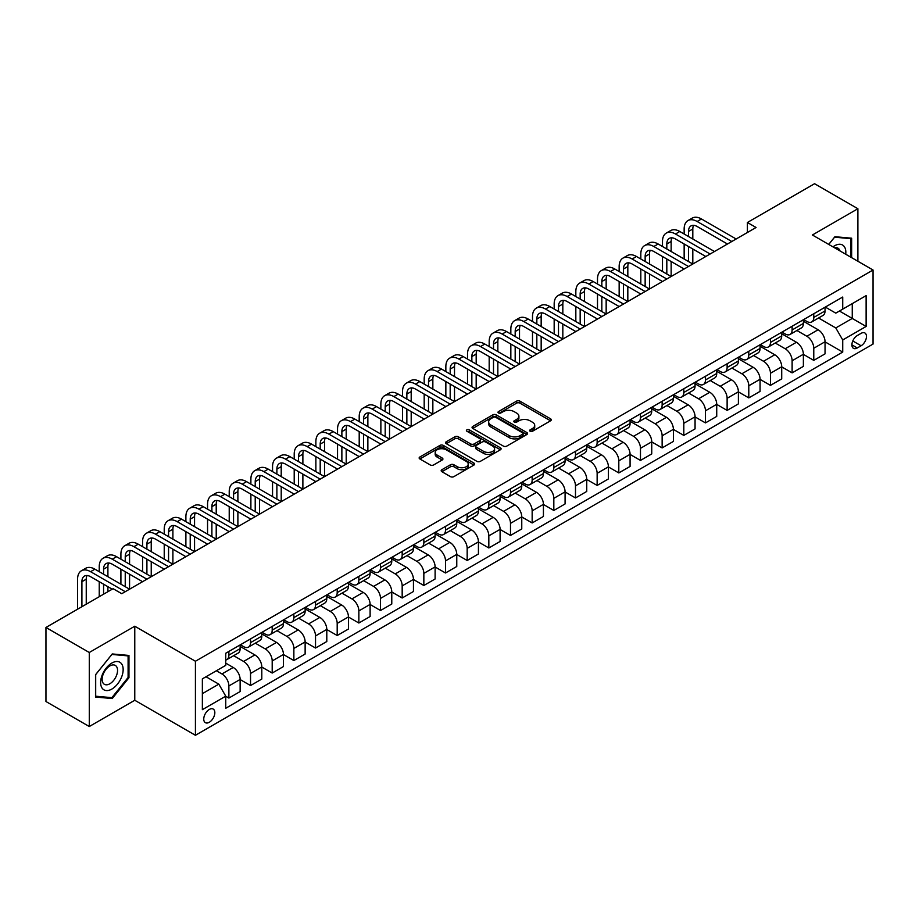 <?xml version="1.0" encoding="UTF-8"?>
<svg xmlns="http://www.w3.org/2000/svg" width="919" height="919" viewBox="0 0 919 919"><rect width="100%" height="100%" fill="white"/><g stroke="black" fill="none" stroke-linecap="round" stroke-linejoin="round"><path stroke-width="1.38" d="M530.125 431.241A1.689 0.976 0 0 0 532.515 431.241L550.584 420.799A2.401 1.39 0 0 0 551.285 419.822A2.401 1.39 0 0 0 550.584 418.834L519.959 401.155A2.401 1.39 0 0 0 516.558 401.155L498.489 411.597A1.689 0.976 0 0 0 497.995 412.286A1.689 0.976 0 0 0 498.489 412.964A1.689 0.976 0 0 0 500.866 412.964L503.21 411.62A7.697 4.446 0 0 1 514.1 411.62L516.65 413.091A7.697 4.446 0 0 1 518.902 416.238A7.697 4.446 0 0 1 516.65 419.374L514.307 420.73A1.689 0.976 0 0 0 513.813 421.419A1.689 0.976 0 0 0 514.307 422.108A1.689 0.976 0 0 0 516.685 422.108L519.028 420.753A7.697 4.446 0 0 1 529.918 420.753L532.469 422.223A7.697 4.446 0 0 1 534.72 425.371A7.697 4.446 0 0 1 532.469 428.507L530.125 429.862A1.689 0.976 0 0 0 529.631 430.551A1.689 0.976 0 0 0 530.125 431.241L530.125 429.862M209.291 722.277A7.846 4.526 120 0 0 214.414 715.361A7.846 4.526 120 0 0 213.208 709.077A7.846 4.526 120 0 0 209.291 709.468A7.846 4.526 120 0 0 204.167 716.383A7.846 4.526 120 0 0 205.374 722.667A7.846 4.526 120 0 0 209.291 722.277M441.878 469.712A2.401 1.39 0 0 0 441.177 470.689A2.401 1.39 0 0 0 441.878 471.677L450.471 476.639A2.401 1.39 0 0 0 453.871 476.639L473.951 465.048A2.401 1.39 0 0 0 474.652 464.061A2.401 1.39 0 0 0 473.951 463.084L443.326 445.405A2.401 1.39 0 0 0 439.925 445.405L419.857 456.996A2.401 1.39 0 0 0 419.144 457.972A2.401 1.39 0 0 0 419.857 458.96L430.23 464.945A2.401 1.39 0 0 0 433.63 464.945L442.223 459.994A2.401 1.39 0 0 0 442.924 459.006A2.401 1.39 0 0 0 442.223 458.03L437.076 455.054A6.433 3.71 0 0 1 435.192 452.424A6.433 3.71 0 0 1 439.167 448.989A6.433 3.71 0 0 1 446.174 449.805L466.335 461.441A6.433 3.71 0 0 1 468.219 464.061A6.433 3.71 0 0 1 464.244 467.495A6.433 3.71 0 0 1 457.237 466.691L453.871 464.75A2.401 1.39 0 0 0 450.471 464.75L441.878 469.712L441.878 471.677M134.771 626.218L89.281 652.49L45.95 627.47L45.95 701.519L89.281 726.527L134.771 700.267L195.425 735.28L195.425 661.243L134.771 626.218L134.771 700.267M857.886 261.26L857.886 208.728L812.396 235L873.05 270.014L195.425 661.243M857.886 208.728L814.556 183.72L747.4 222.49L747.4 232.496M45.95 627.47L113.106 588.7L121.767 593.697L756.073 227.487L747.4 222.49M503.382 446.094A2.401 1.39 0 0 0 506.783 446.094L526.851 434.503A2.401 1.39 0 0 0 527.552 433.515A2.401 1.39 0 0 0 526.851 432.539L496.237 414.86A2.401 1.39 0 0 0 492.825 414.86L472.757 426.45A2.401 1.39 0 0 0 472.056 427.427A2.401 1.39 0 0 0 472.757 428.415L503.382 446.094M467.564 431.597A1.689 0.976 0 0 1 469.276 431.838L500.373 449.793L480.327 461.361A2.401 1.39 0 0 1 476.927 461.361L446.301 443.682L446.301 441.717A2.401 1.39 0 0 0 445.6 442.705A2.401 1.39 0 0 0 446.301 443.682M446.301 441.717L454.894 436.766A2.401 1.39 0 0 1 458.294 436.766L470.712 443.934A2.401 1.39 0 0 0 474.124 443.934L479.821 440.638A2.401 1.39 0 0 0 480.522 439.661A2.401 1.39 0 0 0 479.821 438.673L466.886 431.218A1.689 0.976 0 0 1 466.392 430.529A1.689 0.976 0 0 1 467.438 429.632A1.689 0.976 0 0 1 469.276 429.839L500.396 447.806A2.401 1.39 0 0 1 501.108 448.794A2.401 1.39 0 0 1 500.396 449.77L500.396 447.806M861.092 333.356L857.278 335.55A7.593 4.388 120 0 0 852.315 342.247A7.593 4.388 120 0 0 853.475 348.335A7.593 4.388 120 0 0 857.278 347.956L861.092 345.762A7.593 4.388 120 0 0 866.054 339.065A7.593 4.388 120 0 0 864.894 332.977A7.593 4.388 120 0 0 861.092 333.356M195.425 735.28L873.05 344.062L873.05 270.014M825.308 307.084L835.785 313.138L842.723 309.14L842.723 297.032L225.752 653.237L225.752 665.345L202.364 678.854L202.364 709.663L225.752 696.165L225.752 708.262L842.723 352.069L842.723 339.961L835.785 327.945L818.553 317.997M842.723 309.14L866.123 295.631L866.123 326.452L842.723 339.961M89.281 652.49L89.281 726.527M839.426 311.036L852.258 318.445L852.258 303.638L866.123 295.631M835.785 327.945L852.258 318.445L866.123 326.452M202.364 693.661L218.825 684.15L205.994 676.752M225.752 696.257L228.877 698.061L228.877 685.953A9.799 5.663 -120 0 0 221.938 673.949L216.39 670.744M228.877 698.061L240.135 691.559L240.135 679.451A9.799 5.663 -120 0 0 233.208 667.447L225.752 663.139M240.135 679.555L250.542 685.551L250.542 673.443A9.799 5.663 -120 0 0 243.604 661.439L233.656 655.695M250.542 685.551L261.8 679.049L261.8 666.941A9.799 5.663 -120 0 0 254.873 654.937L240.135 646.436M261.8 667.045L272.196 673.053L272.196 660.945A9.799 5.663 -120 0 0 265.269 648.929L255.31 643.185M272.196 673.053L283.466 666.539L283.466 654.431A9.799 5.663 -120 0 0 276.527 642.427L261.8 633.926M283.466 654.535L293.862 660.543L293.862 648.435A9.799 5.663 -120 0 0 286.935 636.43L276.975 630.675M293.862 660.543L305.131 654.041L305.131 641.933A9.799 5.663 -120 0 0 298.193 629.917L283.466 621.416M305.131 642.025L315.527 648.033L315.527 635.925A9.799 5.663 -120 0 0 308.589 623.921L298.641 618.177M315.527 648.033L326.796 641.531L326.796 629.423A9.799 5.663 -120 0 0 319.858 617.419L305.131 608.906M326.796 629.526L337.193 635.523L337.193 623.415A9.799 5.663 -120 0 0 330.254 611.411L320.306 605.667M337.193 635.523L348.45 629.021L348.45 616.913A9.799 5.663 -120 0 0 341.523 604.909L326.796 596.408M348.45 617.017L358.858 623.013L358.858 610.917A9.799 5.663 -120 0 0 351.92 598.901L341.971 593.157M358.858 623.013L370.116 616.511L370.116 604.403A9.799 5.663 -120 0 0 363.189 592.399L348.45 583.898M370.116 604.507L380.512 610.515L380.512 598.407A9.799 5.663 -120 0 0 373.585 586.402L363.625 580.647M380.512 610.515L391.781 604.013L391.781 591.905A9.799 5.663 -120 0 0 384.854 579.889L370.116 571.388M391.781 591.997L402.177 598.005L402.177 585.897A9.799 5.663 -120 0 0 395.25 573.893L385.291 568.149M402.177 598.005L413.447 591.503L413.447 579.395A9.799 5.663 -120 0 0 406.508 567.391L391.781 558.878M413.447 579.498L423.843 585.495L423.843 573.387A9.799 5.663 -120 0 0 416.916 561.383L406.956 555.639M423.843 585.495L435.112 578.993L435.112 566.885A9.799 5.663 -120 0 0 428.174 554.881L413.447 546.38M435.112 566.989L445.508 572.985L445.508 560.889A9.799 5.663 -120 0 0 438.57 548.873L428.622 543.129M445.508 572.985L456.766 566.483L456.766 554.375A9.799 5.663 -120 0 0 449.839 542.371L435.112 533.87M456.766 554.479L467.174 560.487L467.174 548.379A9.799 5.663 -120 0 0 460.235 536.374L450.287 530.619M467.174 560.487L478.431 553.985L478.431 541.877A9.799 5.663 -120 0 0 471.504 529.861L456.766 521.36M478.431 541.969L488.828 547.977L488.828 535.869A9.799 5.663 -120 0 0 481.901 523.864L471.941 518.121M488.828 547.977L500.097 541.475L500.097 529.367A9.799 5.663 -120 0 0 493.17 517.363L478.431 508.85M500.097 529.47L510.493 535.467L510.493 523.359A9.799 5.663 -120 0 0 503.566 511.355L493.606 505.611M510.493 535.467L521.762 528.965L521.762 516.857A9.799 5.663 -120 0 0 514.824 504.853L500.097 496.34M521.762 516.96L532.158 522.957L532.158 510.849A9.799 5.663 -120 0 0 525.231 498.845L515.272 493.101M532.158 522.957L543.428 516.455L543.428 504.347A9.799 5.663 -120 0 0 536.489 492.343L521.762 483.842M543.428 504.451L553.824 510.459L553.824 498.351A9.799 5.663 -120 0 0 546.885 486.335L536.937 480.591M553.824 510.459L565.082 503.945L565.082 491.849A9.799 5.663 -120 0 0 558.155 479.833L543.428 471.332M565.082 491.941L575.489 497.949L575.489 485.841A9.799 5.663 -120 0 0 568.551 473.836L558.603 468.081M575.489 497.949L586.747 491.447L586.747 479.339A9.799 5.663 -120 0 0 579.82 467.334L565.082 458.822M586.747 479.442L597.143 485.439L597.143 473.331A9.799 5.663 -120 0 0 590.216 461.327L580.257 455.583M597.143 485.439L608.412 478.937L608.412 466.829A9.799 5.663 -120 0 0 601.486 454.825L586.747 446.312M608.412 466.932L618.809 472.929L618.809 460.821A9.799 5.663 -120 0 0 611.882 448.817L601.922 443.073M618.809 472.929L630.078 466.427L630.078 454.319A9.799 5.663 -120 0 0 623.139 442.315L608.412 433.814M630.078 454.423L640.474 460.43L640.474 448.323A9.799 5.663 -120 0 0 633.547 436.307L623.587 430.563M640.474 460.43L651.743 453.917L651.743 441.821A9.799 5.663 -120 0 0 644.805 429.805L630.078 421.304M651.743 441.913L662.139 447.921L662.139 435.813A9.799 5.663 -120 0 0 655.201 423.808L645.253 418.053M662.139 447.921L673.397 441.419L673.397 429.311A9.799 5.663 -120 0 0 666.47 417.306L651.743 408.794M673.397 429.403L683.805 435.411L683.805 423.303A9.799 5.663 -120 0 0 676.866 411.298L666.918 405.555M683.805 435.411L695.063 428.909L695.063 416.801A9.799 5.663 -120 0 0 688.136 404.797L673.397 396.284M695.063 416.904L705.459 422.901L705.459 410.793A9.799 5.663 -120 0 0 698.532 398.789L688.584 393.045M705.459 422.901L716.728 416.399L716.728 404.291A9.799 5.663 -120 0 0 709.801 392.287L695.063 383.786M716.728 404.394L727.124 410.402L727.124 398.295A9.799 5.663 -120 0 0 720.197 386.279L710.238 380.535M727.124 410.402L738.394 403.889L738.394 391.781A9.799 5.663 -120 0 0 731.455 379.777L716.728 371.276M738.394 391.885L748.79 397.893L748.79 385.785A9.799 5.663 -120 0 0 741.863 373.78L731.903 368.025M748.79 397.893L760.059 391.391L760.059 379.283A9.799 5.663 -120 0 0 753.12 367.278L738.394 358.766M760.059 379.375L770.455 385.383L770.455 373.275A9.799 5.663 -120 0 0 763.517 361.27L753.569 355.527M770.455 385.383L781.713 378.881L781.713 366.773A9.799 5.663 -120 0 0 774.786 354.768L760.059 346.256M781.713 366.876L792.121 372.873L792.121 360.765A9.799 5.663 -120 0 0 785.182 348.76L775.234 343.017M792.121 372.873L803.378 366.371L803.378 354.263A9.799 5.663 -120 0 0 796.451 342.259L781.713 333.758M803.378 354.366L813.774 360.374L813.774 348.267A9.799 5.663 -120 0 0 806.848 336.251L796.899 330.507M813.774 360.374L825.044 353.861L825.044 341.753A9.799 5.663 -120 0 0 818.117 329.749L803.378 321.248M803.643 319.594L806.848 321.443A9.799 5.663 -120 0 0 811.753 321.937A9.799 5.663 -120 0 0 813.774 317.446L813.774 313.747M781.977 332.104L785.182 333.953A9.799 5.663 -120 0 0 790.087 334.436A9.799 5.663 -120 0 0 792.121 329.955L792.121 326.245M760.312 344.614L763.517 346.463A9.799 5.663 -120 0 0 768.422 346.945A9.799 5.663 -120 0 0 770.455 342.454L770.455 338.755M738.646 357.112L741.863 358.973A9.799 5.663 -120 0 0 746.756 359.455A9.799 5.663 -120 0 0 748.79 354.964L748.79 351.265M716.992 369.622L720.197 371.471A9.799 5.663 -120 0 0 725.091 371.965A9.799 5.663 -120 0 0 727.124 367.474L727.124 363.775M695.327 382.132L698.532 383.981A9.799 5.663 -120 0 0 703.437 384.464A9.799 5.663 -120 0 0 705.459 379.984L705.459 376.273M673.661 394.642L676.866 396.491A9.799 5.663 -120 0 0 681.772 396.974A9.799 5.663 -120 0 0 683.805 392.482L683.805 388.783M651.996 407.14L655.201 409.001A9.799 5.663 -120 0 0 660.106 409.483A9.799 5.663 -120 0 0 662.139 404.992L662.139 401.293M630.331 419.65L633.547 421.499A9.799 5.663 -120 0 0 638.441 421.993A9.799 5.663 -120 0 0 640.474 417.502L640.474 413.803M608.677 432.16L611.882 434.009A9.799 5.663 -120 0 0 616.775 434.492A9.799 5.663 -120 0 0 618.809 430.012L618.809 426.301M587.011 444.67L590.216 446.519A9.799 5.663 -120 0 0 595.121 447.002A9.799 5.663 -120 0 0 597.143 442.51L597.143 438.811M565.346 457.168L568.551 459.029A9.799 5.663 -120 0 0 573.456 459.511A9.799 5.663 -120 0 0 575.489 455.02L575.489 451.321M543.68 469.678L546.885 471.527A9.799 5.663 -120 0 0 551.791 472.021A9.799 5.663 -120 0 0 553.824 467.53L553.824 463.831M522.015 482.188L525.231 484.037A9.799 5.663 -120 0 0 530.125 484.52A9.799 5.663 -120 0 0 532.158 480.04L532.158 476.329M500.361 494.698L503.566 496.547A9.799 5.663 -120 0 0 508.46 497.03A9.799 5.663 -120 0 0 510.493 492.538L510.493 488.839M478.696 507.208L481.901 509.057A9.799 5.663 -120 0 0 486.806 509.54A9.799 5.663 -120 0 0 488.828 505.048L488.828 501.349M457.03 519.706L460.235 521.555A9.799 5.663 -120 0 0 465.14 522.049A9.799 5.663 -120 0 0 467.174 517.558L467.174 513.859M435.365 532.216L438.57 534.065A9.799 5.663 -120 0 0 443.475 534.548A9.799 5.663 -120 0 0 445.508 530.068L445.508 526.357M413.699 544.726L416.916 546.575A9.799 5.663 -120 0 0 421.81 547.058A9.799 5.663 -120 0 0 423.843 542.578L423.843 538.867M392.045 557.236L395.25 559.085A9.799 5.663 -120 0 0 400.144 559.568A9.799 5.663 -120 0 0 402.177 555.076L402.177 551.377M370.38 569.734L373.585 571.584A9.799 5.663 -120 0 0 378.49 572.077A9.799 5.663 -120 0 0 380.512 567.586L380.512 563.887M348.715 582.244L351.92 584.093A9.799 5.663 -120 0 0 356.825 584.576A9.799 5.663 -120 0 0 358.858 580.096L358.858 576.397M327.049 594.754L330.254 596.603A9.799 5.663 -120 0 0 335.159 597.086A9.799 5.663 -120 0 0 337.193 592.606L337.193 588.895M305.384 607.264L308.589 609.113A9.799 5.663 -120 0 0 313.494 609.596A9.799 5.663 -120 0 0 315.527 605.104L315.527 601.405M283.73 619.762L286.935 621.612A9.799 5.663 -120 0 0 291.828 622.106A9.799 5.663 -120 0 0 293.862 617.614L293.862 613.915M262.064 632.272L265.269 634.121A9.799 5.663 -120 0 0 270.175 634.615A9.799 5.663 -120 0 0 272.196 630.124L272.196 626.425M240.399 644.782L243.604 646.631A9.799 5.663 -120 0 0 248.509 647.114A9.799 5.663 -120 0 0 250.542 642.634L250.542 638.923M825.044 341.857L842.723 352.069M811.753 321.937L823.01 315.424A9.799 5.663 -120 0 0 825.044 310.944L825.044 307.233M790.087 334.436L801.357 327.934A9.799 5.663 -120 0 0 803.378 323.442L803.378 319.743M768.422 346.945L779.691 340.444A9.799 5.663 -120 0 0 781.713 335.952L781.713 332.253M746.756 359.455L758.026 352.953A9.799 5.663 -120 0 0 760.059 348.462L760.059 344.763M725.091 371.965L736.36 365.452A9.799 5.663 -120 0 0 738.394 360.972L738.394 357.261M703.437 384.464L714.695 377.962A9.799 5.663 -120 0 0 716.728 373.47L716.728 369.771M681.772 396.974L693.029 390.472A9.799 5.663 -120 0 0 695.063 385.98L695.063 382.281M660.106 409.483L671.375 402.981A9.799 5.663 -120 0 0 673.397 398.49L673.397 394.791M638.441 421.993L649.71 415.48A9.799 5.663 -120 0 0 651.743 411L651.743 407.289M616.775 434.492L628.045 427.99A9.799 5.663 -120 0 0 630.078 423.51L630.078 419.799M595.121 447.002L606.379 440.5A9.799 5.663 -120 0 0 608.412 436.008L608.412 432.309M573.456 459.511L584.714 453.01A9.799 5.663 -120 0 0 586.747 448.518L586.747 444.819M551.791 472.021L563.06 465.508A9.799 5.663 -120 0 0 565.082 461.028L565.082 457.329M530.125 484.52L541.394 478.018A9.799 5.663 -120 0 0 543.428 473.538L543.428 469.827M508.46 497.03L519.729 490.528A9.799 5.663 -120 0 0 521.762 486.036L521.762 482.337M486.806 509.54L498.064 503.038A9.799 5.663 -120 0 0 500.097 498.546L500.097 494.847M465.14 522.049L476.398 515.548A9.799 5.663 -120 0 0 478.431 511.056L478.431 507.357M443.475 534.548L454.744 528.046A9.799 5.663 -120 0 0 456.766 523.566L456.766 519.855M421.81 547.058L433.079 540.556A9.799 5.663 -120 0 0 435.112 536.064L435.112 532.365M400.144 559.568L411.413 553.066A9.799 5.663 -120 0 0 413.447 548.574L413.447 544.875M378.49 572.077L389.748 565.576A9.799 5.663 -120 0 0 391.781 561.084L391.781 557.385M356.825 584.576L368.082 578.074A9.799 5.663 -120 0 0 370.116 573.594L370.116 569.883M335.159 597.086L346.429 590.584A9.799 5.663 -120 0 0 348.45 586.092L348.45 582.393M313.494 609.596L324.763 603.094A9.799 5.663 -120 0 0 326.796 598.602L326.796 594.903M291.828 622.106L303.098 615.604A9.799 5.663 -120 0 0 305.131 611.112L305.131 607.413M270.175 634.615L281.432 628.102A9.799 5.663 -120 0 0 283.466 623.622L283.466 619.911M248.509 647.114L259.767 640.612A9.799 5.663 -120 0 0 261.8 636.12L261.8 632.421M225.752 660.026A9.799 5.663 -120 0 0 226.844 659.624L238.113 653.122A9.799 5.663 -120 0 0 240.135 648.63L240.135 644.931M226.844 659.624A9.799 5.663 -120 0 0 228.877 655.132L228.877 651.433M218.825 684.15L225.752 696.165M851.649 257.665L851.649 238.205L834.923 236.711L828.72 244.42M95.519 697.05L112.244 698.543L128.959 677.74L128.959 655.442L112.244 653.949L95.519 674.753L95.519 697.05M128.097 677.246L128.959 677.74M110.475 697.532L112.244 698.543M530.803 431.471L532.469 430.517A7.697 4.446 0 0 0 534.72 427.369L534.72 425.371M518.902 416.238L518.902 418.237A7.697 4.446 0 0 1 516.65 421.384L514.985 422.338M550.55 420.822L519.959 403.165A2.401 1.39 0 0 0 516.558 403.165L499.155 413.205M526.817 434.526L496.237 416.858A2.401 1.39 0 0 0 492.825 416.858L472.791 428.438L472.757 426.45M522.601 434.205A1.689 0.976 0 0 0 523.095 433.515A1.689 0.976 0 0 0 522.601 432.838L495.72 417.318A1.689 0.976 0 0 0 493.342 417.318L490.872 418.742A7.697 4.446 0 0 0 488.621 421.878A7.697 4.446 0 0 0 490.872 425.026L509.241 435.629A7.697 4.446 0 0 0 520.131 435.629L522.601 434.205L522.601 436.215A1.689 0.976 0 0 0 523.095 435.526L523.095 433.515M488.621 421.878L488.621 423.889A7.697 4.446 0 0 0 490.872 427.025L490.872 425.026M522.601 436.215L520.131 437.639A7.697 4.446 0 0 1 509.241 437.639L490.872 427.025M446.335 443.705L454.894 438.765L454.894 436.766M480.522 439.661L480.522 441.66A2.401 1.39 0 0 1 479.821 442.648L474.124 445.933A2.401 1.39 0 0 1 470.712 445.933L458.294 438.765A2.401 1.39 0 0 0 454.894 438.765M483.601 451.367A6.433 3.71 0 0 0 490.62 452.171A6.433 3.71 0 0 0 494.583 448.748A6.433 3.71 0 0 0 492.699 446.117L485.6 442.016A2.401 1.39 0 0 0 482.199 442.016L476.501 445.301A2.401 1.39 0 0 0 475.801 446.289A2.401 1.39 0 0 0 476.501 447.266L483.601 451.367L483.601 453.377A6.433 3.71 0 0 0 490.62 454.181A6.433 3.71 0 0 0 494.583 450.747L494.583 448.748M475.801 446.289L475.801 448.288A2.401 1.39 0 0 0 476.501 449.276L476.501 447.266M483.601 453.377L476.501 449.276M468.219 464.061L468.219 466.071A6.433 3.71 0 0 1 464.244 469.494A6.433 3.71 0 0 1 457.237 468.69L453.871 466.749A2.401 1.39 0 0 0 450.471 466.749L441.913 471.7M435.192 452.424L435.192 454.423A6.433 3.71 0 0 0 437.076 457.053L437.076 455.054M442.223 458.03L442.223 459.994L437.076 457.053M473.917 465.06L443.326 447.404A2.401 1.39 0 0 0 439.925 447.404L419.88 458.972L419.857 456.996M684.15 234L684.15 228.992A18.38 10.614 60 0 1 687.952 220.583L692.283 218.079A18.38 10.614 60 0 1 701.473 218.986L736.142 238.997M687.952 220.583A18.38 10.614 60 0 1 697.142 221.49L731.811 241.502M727.469 244.006L697.142 226.488A12.257 7.076 -120 0 0 691.019 225.89A12.257 7.076 -120 0 0 688.48 231.496L688.48 236.493M693.581 225.316A12.257 7.076 -120 0 0 692.811 228.992L692.811 238.997M688.48 246.499L688.48 261.513M692.811 249.003L692.811 264.017L658.153 244.006L653.823 246.499L688.48 266.51M684.15 259.009L684.15 244.006M662.484 246.499L662.484 241.502A18.38 10.614 60 0 1 666.286 233.081L670.629 230.589A18.38 10.614 60 0 1 679.819 231.496L714.477 251.507M666.286 233.081A18.38 10.614 60 0 1 675.476 234L710.146 254.012M705.815 256.504L675.476 238.997A12.257 7.076 -120 0 0 669.354 238.389A12.257 7.076 -120 0 0 666.815 244.006L666.815 249.003M671.915 237.826A12.257 7.076 -120 0 0 671.146 241.502L671.146 251.507M666.815 259.009L666.815 274.023M671.146 261.513L671.146 276.516L636.488 256.504L632.157 259.009L666.815 279.02M662.484 271.519L662.484 256.504M684.15 269.014L653.823 251.507A12.257 7.076 -120 0 0 647.688 250.898A12.257 7.076 -120 0 0 645.149 256.504L645.149 261.513M650.25 250.336A12.257 7.076 -120 0 0 649.492 254.012L649.492 264.017M645.149 271.519L645.149 286.521M649.492 274.023L649.492 289.025L614.822 269.014L610.492 271.519L645.149 291.53M640.819 284.028L640.819 269.014M640.819 259.009L640.819 254.012A18.38 10.614 60 0 1 644.633 245.591A18.38 10.614 60 0 1 653.823 246.499M644.633 245.591L648.963 243.087A18.38 10.614 60 0 1 658.153 244.006M662.484 281.524L632.157 264.017A12.257 7.076 -120 0 0 626.023 263.408A12.257 7.076 -120 0 0 623.496 269.014L623.496 274.023M628.596 262.845A12.257 7.076 -120 0 0 627.826 266.51L627.826 276.516M623.496 284.028L623.496 299.031M627.826 286.521L627.826 301.535L593.157 281.524L588.826 284.028L623.496 304.04M619.153 296.527L619.153 281.524M619.153 271.519L619.153 266.51A18.38 10.614 60 0 1 622.967 258.101A18.38 10.614 60 0 1 632.157 259.009M622.967 258.101L627.298 255.597A18.38 10.614 60 0 1 636.488 256.504M640.819 294.034L610.492 276.516A12.257 7.076 -120 0 0 604.369 275.918A12.257 7.076 -120 0 0 601.83 281.524L601.83 286.521M606.931 275.344A12.257 7.076 -120 0 0 606.161 279.02L606.161 289.025M601.83 296.527L601.83 311.541M606.161 299.031L606.161 314.045L571.503 294.034L567.161 296.527L601.83 316.538M597.499 309.037L597.499 294.034M597.499 284.028L597.499 279.02A18.38 10.614 60 0 1 601.302 270.611A18.38 10.614 60 0 1 610.492 271.519M601.302 270.611L605.632 268.107A18.38 10.614 60 0 1 614.822 269.014M845.721 254.241A15.933 9.201 120 0 0 844.331 246.671A15.933 9.201 120 0 0 832.959 246.866M839.943 250.898A10.902 6.295 120 0 0 839.208 249.313A10.902 6.295 120 0 0 837.979 248.176A10.902 6.295 120 0 0 834.636 247.843M834.544 237.182L850.776 238.653L850.776 257.159M849.707 238.032L850.776 238.653M828.754 244.443L834.578 237.205M111.888 663.036A15.933 9.201 120 0 0 100.63 682.553A15.933 9.201 120 0 0 111.888 689.055A15.933 9.201 120 0 0 123.157 669.549A15.933 9.201 120 0 0 111.888 663.036M109.843 665.953A10.902 6.295 120 0 0 102.721 675.568A10.902 6.295 120 0 0 104.387 684.31A10.902 6.295 120 0 0 109.843 683.77A10.902 6.295 120 0 0 116.966 674.155A10.902 6.295 120 0 0 115.3 665.413A10.902 6.295 120 0 0 109.843 665.953M128.097 677.498L111.888 697.659L95.691 696.211L95.691 674.603L111.888 654.443L128.097 655.89L128.097 677.498M127.017 655.27L128.097 655.89M619.153 306.532L588.826 289.025A12.257 7.076 -120 0 0 582.703 288.417A12.257 7.076 -120 0 0 580.165 294.034L580.165 299.031M585.265 287.854A12.257 7.076 -120 0 0 584.495 291.53L584.495 301.535M580.165 309.037L580.165 324.051M584.495 311.541L584.495 326.544L549.838 306.532L545.507 309.037L580.165 329.048M575.834 321.547L575.834 306.532M575.834 296.527L575.834 291.53A18.38 10.614 60 0 1 579.636 283.109A18.38 10.614 60 0 1 588.826 284.028M579.636 283.109L583.967 280.617A18.38 10.614 60 0 1 593.157 281.524M597.499 319.042L567.161 301.535A12.257 7.076 -120 0 0 561.038 300.927A12.257 7.076 -120 0 0 558.499 306.532L558.499 311.541M563.6 300.364A12.257 7.076 -120 0 0 562.83 304.04L562.83 314.045M558.499 321.547L558.499 336.549M562.83 324.051L562.83 339.054L528.172 319.042L523.841 321.547L558.499 341.558M554.168 334.056L554.168 319.042M554.168 309.037L554.168 304.04A18.38 10.614 60 0 1 557.971 295.619A18.38 10.614 60 0 1 567.161 296.527M557.971 295.619L562.313 293.115A18.38 10.614 60 0 1 571.503 294.034M575.834 331.552L545.507 314.045A12.257 7.076 -120 0 0 539.373 313.436A12.257 7.076 -120 0 0 536.834 319.042L536.834 324.051M541.934 312.874A12.257 7.076 -120 0 0 541.165 316.538L541.165 326.544M536.834 334.056L536.834 349.059M541.165 336.549L541.165 351.563L506.507 331.552L502.176 334.056L536.834 354.068M532.503 346.555L532.503 331.552M532.503 321.547L532.503 316.538A18.38 10.614 60 0 1 536.317 308.129A18.38 10.614 60 0 1 545.507 309.037M536.317 308.129L540.648 305.625A18.38 10.614 60 0 1 549.838 306.532M554.168 344.062L523.841 326.544A12.257 7.076 -120 0 0 517.707 325.946A12.257 7.076 -120 0 0 515.18 331.552L515.18 336.549M520.269 325.372A12.257 7.076 -120 0 0 519.511 329.048L519.511 339.054M515.18 346.555L515.18 361.569M519.511 349.059L519.511 364.073L484.841 344.062L480.511 346.555L515.18 366.566M510.838 359.065L510.838 344.062M510.838 334.056L510.838 329.048A18.38 10.614 60 0 1 514.651 320.639A18.38 10.614 60 0 1 523.841 321.547M514.651 320.639L518.982 318.135A18.38 10.614 60 0 1 528.172 319.042M532.503 356.561L502.176 339.054A12.257 7.076 -120 0 0 496.053 338.445A12.257 7.076 -120 0 0 493.514 344.062L493.514 349.059M498.615 337.882A12.257 7.076 -120 0 0 497.845 341.558L497.845 351.563M493.514 359.065L493.514 374.079M497.845 361.569L497.845 376.572L463.187 356.561L458.845 359.065L493.514 379.076M489.184 371.575L489.184 356.561M489.184 346.555L489.184 341.558A18.38 10.614 60 0 1 492.986 333.137A18.38 10.614 60 0 1 502.176 334.056M492.986 333.137L497.317 330.645A18.38 10.614 60 0 1 506.507 331.552M510.838 369.07L480.511 351.563A12.257 7.076 -120 0 0 474.388 350.955A12.257 7.076 -120 0 0 471.849 356.561L471.849 361.569M476.95 350.392A12.257 7.076 -120 0 0 476.18 354.068L476.18 364.073M471.849 371.575L471.849 386.589M476.18 374.079L476.18 389.082L441.522 369.07L437.191 371.575L471.849 391.586M467.518 384.085L467.518 369.07M467.518 359.065L467.518 354.068A18.38 10.614 60 0 1 471.321 345.647A18.38 10.614 60 0 1 480.511 346.555M471.321 345.647L475.651 343.143A18.38 10.614 60 0 1 484.841 344.062M489.184 381.58L458.845 364.073A12.257 7.076 -120 0 0 452.722 363.464A12.257 7.076 -120 0 0 450.184 369.07L450.184 374.079M455.284 362.902A12.257 7.076 -120 0 0 454.514 366.578L454.514 376.572M450.184 384.085L450.184 399.087M454.514 386.589L454.514 401.592L419.857 381.58L415.526 384.085L450.184 404.096M445.853 396.594L445.853 381.58M445.853 371.575L445.853 366.578A18.38 10.614 60 0 1 449.655 358.157A18.38 10.614 60 0 1 458.845 359.065M449.655 358.157L453.997 355.653A18.38 10.614 60 0 1 463.187 356.561M467.518 394.09L437.191 376.572A12.257 7.076 -120 0 0 431.057 375.974A12.257 7.076 -120 0 0 428.518 381.58L428.518 386.589M433.619 375.4A12.257 7.076 -120 0 0 432.849 379.076L432.849 389.082M428.518 396.594L428.518 411.597M432.849 399.087L432.849 414.101L398.191 394.09L393.86 396.594L428.518 416.606M424.187 409.093L424.187 394.09M424.187 384.085L424.187 379.076A18.38 10.614 60 0 1 428.001 370.667A18.38 10.614 60 0 1 437.191 371.575M428.001 370.667L432.332 368.163A18.38 10.614 60 0 1 441.522 369.07M445.853 406.6L415.526 389.082A12.257 7.076 -120 0 0 409.392 388.473A12.257 7.076 -120 0 0 406.853 394.09L406.853 399.087M411.953 387.91A12.257 7.076 -120 0 0 411.195 391.586L411.195 401.592M406.853 409.093L406.853 424.107M411.195 411.597L411.195 426.611L376.526 406.6L372.195 409.093L406.853 429.104M402.522 421.603L402.522 406.6M402.522 396.594L402.522 391.586A18.38 10.614 60 0 1 406.336 383.166A18.38 10.614 60 0 1 415.526 384.085M406.336 383.166L410.667 380.673A18.38 10.614 60 0 1 419.857 381.58M424.187 419.098L393.86 401.592A12.257 7.076 -120 0 0 387.738 400.983A12.257 7.076 -120 0 0 385.199 406.6L385.199 411.597M390.299 400.42A12.257 7.076 -120 0 0 389.53 404.096L389.53 414.101M385.199 421.603L385.199 436.617M389.53 424.107L389.53 439.11L354.872 419.098L350.53 421.603L385.199 441.614M380.868 434.113L380.868 419.098M380.868 409.093L380.868 404.096A18.38 10.614 60 0 1 384.67 395.675A18.38 10.614 60 0 1 393.86 396.594M384.67 395.675L389.001 393.183A18.38 10.614 60 0 1 398.191 394.09M402.522 431.608L372.195 414.101A12.257 7.076 -120 0 0 366.072 413.493A12.257 7.076 -120 0 0 363.533 419.098L363.533 424.107M368.634 412.93A12.257 7.076 -120 0 0 367.864 416.606L367.864 426.611M363.533 434.113L363.533 449.115M367.864 436.617L367.864 451.62L333.206 431.608L328.876 434.113L363.533 454.124M359.203 446.623L359.203 431.608M359.203 421.603L359.203 416.606A18.38 10.614 60 0 1 363.005 408.185A18.38 10.614 60 0 1 372.195 409.093M363.005 408.185L367.336 405.681A18.38 10.614 60 0 1 376.526 406.6M380.868 444.118L350.53 426.611A12.257 7.076 -120 0 0 344.407 426.002A12.257 7.076 -120 0 0 341.868 431.608L341.868 436.617M346.968 425.428A12.257 7.076 -120 0 0 346.199 429.104L346.199 439.11M341.868 446.623L341.868 461.625M346.199 449.115L346.199 464.129L311.541 444.118L307.21 446.623L341.868 466.634M337.537 459.121L337.537 444.118M337.537 434.113L337.537 429.104A18.38 10.614 60 0 1 341.34 420.695A18.38 10.614 60 0 1 350.53 421.603M341.34 420.695L345.67 418.191A18.38 10.614 60 0 1 354.872 419.098M359.203 456.628L328.876 439.11A12.257 7.076 -120 0 0 322.741 438.501A12.257 7.076 -120 0 0 320.203 444.118L320.203 449.115M325.303 437.938A12.257 7.076 -120 0 0 324.533 441.614L324.533 451.62M320.203 459.121L320.203 474.135M324.533 461.625L324.533 476.639L289.876 456.628L285.545 459.121L320.203 479.132M315.872 471.631L315.872 456.628M315.872 446.623L315.872 441.614A18.38 10.614 60 0 1 319.686 433.205A18.38 10.614 60 0 1 328.876 434.113M319.686 433.205L324.016 430.701A18.38 10.614 60 0 1 333.206 431.608M337.537 469.127L307.21 451.62A12.257 7.076 -120 0 0 301.076 451.011A12.257 7.076 -120 0 0 298.537 456.628L298.537 461.625M303.638 450.448A12.257 7.076 -120 0 0 302.879 454.124L302.879 464.129M298.537 471.631L298.537 486.645M302.879 474.135L302.879 489.138L268.21 469.127L263.879 471.631L298.537 491.642M294.206 484.141L294.206 469.127M294.206 459.121L294.206 454.124A18.38 10.614 60 0 1 298.02 445.704A18.38 10.614 60 0 1 307.21 446.623M298.02 445.704L302.351 443.211A18.38 10.614 60 0 1 311.541 444.118M315.872 481.636L285.545 464.129A12.257 7.076 -120 0 0 279.422 463.521A12.257 7.076 -120 0 0 276.883 469.127L276.883 474.135M281.984 462.958A12.257 7.076 -120 0 0 281.214 466.634L281.214 476.639M276.883 484.141L276.883 499.143M281.214 486.645L281.214 501.648L246.556 481.636L242.214 484.141L276.883 504.152M272.552 496.651L272.552 481.636M272.552 471.631L272.552 466.634A18.38 10.614 60 0 1 276.355 458.213A18.38 10.614 60 0 1 285.545 459.121M276.355 458.213L280.686 455.709A18.38 10.614 60 0 1 289.876 456.628M294.206 494.146L263.879 476.639A12.257 7.076 -120 0 0 257.757 476.031A12.257 7.076 -120 0 0 255.218 481.636L255.218 486.645M260.318 475.468A12.257 7.076 -120 0 0 259.549 479.132L259.549 489.138M255.218 496.651L255.218 511.653M259.549 499.143L259.549 514.158L224.891 494.146L220.56 496.651L255.218 516.662M250.887 509.149L250.887 494.146M250.887 484.141L250.887 479.132A18.38 10.614 60 0 1 254.689 470.723A18.38 10.614 60 0 1 263.879 471.631M254.689 470.723L259.02 468.219A18.38 10.614 60 0 1 268.21 469.127M272.541 506.656L242.214 489.138A12.257 7.076 -120 0 0 236.091 488.529A12.257 7.076 -120 0 0 233.552 494.146L233.552 499.143M238.653 487.966A12.257 7.076 -120 0 0 237.883 491.642L237.883 501.648M233.552 509.149L233.552 524.163M237.883 511.653L237.883 526.667L203.225 506.656L198.895 509.149L233.552 529.16M229.222 521.659L229.222 506.656M229.222 496.651L229.222 491.642A18.38 10.614 60 0 1 233.024 483.233A18.38 10.614 60 0 1 242.214 484.141M233.024 483.233L237.355 480.729A18.38 10.614 60 0 1 246.556 481.636M250.887 519.155L220.56 501.648A12.257 7.076 -120 0 0 214.426 501.039A12.257 7.076 -120 0 0 211.887 506.656L211.887 511.653M216.987 500.476A12.257 7.076 -120 0 0 216.218 504.152L216.218 514.158M211.887 521.659L211.887 536.673M216.218 524.163L216.218 539.166L181.56 519.155L177.229 521.659L211.887 541.67M207.556 534.169L207.556 519.155M207.556 509.149L207.556 504.152A18.38 10.614 60 0 1 211.37 495.732A18.38 10.614 60 0 1 220.56 496.651M211.37 495.732L215.701 493.239A18.38 10.614 60 0 1 224.891 494.146M229.222 531.664L198.895 514.158A12.257 7.076 -120 0 0 192.76 513.549A12.257 7.076 -120 0 0 190.222 519.155L190.222 524.163M195.322 512.986A12.257 7.076 -120 0 0 194.564 516.662L194.564 526.667M190.222 534.169L190.222 549.171M194.564 536.673L194.564 551.676L159.895 531.664L155.564 534.169L190.222 554.18M185.891 546.679L185.891 531.664M185.891 521.659L185.891 516.662A18.38 10.614 60 0 1 189.705 508.241A18.38 10.614 60 0 1 198.895 509.149M189.705 508.241L194.035 505.737A18.38 10.614 60 0 1 203.225 506.656M207.556 544.174L177.229 526.667A12.257 7.076 -120 0 0 171.106 526.059A12.257 7.076 -120 0 0 168.568 531.664L168.568 536.673M173.668 525.496A12.257 7.076 -120 0 0 172.898 529.16L172.898 539.166M168.568 546.679L168.568 561.681M172.898 549.171L172.898 564.186L138.241 544.174L133.898 546.679L168.568 566.69M164.225 559.177L164.225 544.174M164.225 534.169L164.225 529.16A18.38 10.614 60 0 1 168.039 520.751A18.38 10.614 60 0 1 177.229 521.659M168.039 520.751L172.37 518.247A18.38 10.614 60 0 1 181.56 519.155M185.891 556.684L155.564 539.166A12.257 7.076 -120 0 0 149.441 538.568A12.257 7.076 -120 0 0 146.902 544.174L146.902 549.171M152.003 537.994A12.257 7.076 -120 0 0 151.233 541.67L151.233 551.676M146.902 559.177L146.902 574.191M151.233 561.681L151.233 576.695L116.575 556.684L112.244 559.177L146.902 579.188M142.571 571.687L142.571 556.684M142.571 546.679L142.571 541.67A18.38 10.614 60 0 1 146.374 533.261A18.38 10.614 60 0 1 155.564 534.169M146.374 533.261L150.705 530.757A18.38 10.614 60 0 1 159.895 531.664M164.225 569.183L133.898 551.676A12.257 7.076 -120 0 0 127.775 551.067A12.257 7.076 -120 0 0 125.237 556.684L125.237 561.681M130.337 550.504A12.257 7.076 -120 0 0 129.568 554.18L129.568 564.186M125.237 571.687L125.237 586.701M129.568 574.191L129.568 589.194L94.91 569.183L90.579 571.687L125.237 591.698M120.906 584.197L120.906 569.183M120.906 559.177L120.906 554.18A18.38 10.614 60 0 1 124.708 545.76A18.38 10.614 60 0 1 133.898 546.679M124.708 545.76L129.039 543.267A18.38 10.614 60 0 1 138.241 544.174M142.571 581.693L112.244 564.186A12.257 7.076 -120 0 0 106.11 563.577A12.257 7.076 -120 0 0 103.571 569.183L103.571 574.191M108.672 563.014A12.257 7.076 -120 0 0 107.902 566.69L107.902 576.695M103.571 584.197L103.571 594.202M107.902 586.701L107.902 591.698M99.241 596.707L99.241 581.693M99.241 571.687L99.241 566.69A18.38 10.614 60 0 1 103.043 558.27A18.38 10.614 60 0 1 112.244 559.177M103.043 558.27L107.385 555.765A18.38 10.614 60 0 1 116.575 556.684M112.244 589.194L90.579 576.695A12.257 7.076 -120 0 0 84.445 576.087A12.257 7.076 -120 0 0 81.906 581.693L81.906 606.712M87.006 575.524A12.257 7.076 -120 0 0 86.248 579.188L86.248 604.208M77.575 609.205L77.575 579.188A18.38 10.614 60 0 1 81.389 570.779A18.38 10.614 60 0 1 90.579 571.687M81.389 570.779L85.72 568.275A18.38 10.614 60 0 1 94.91 569.183M221.938 673.949L233.208 667.447M243.604 661.439L254.873 654.937M265.269 648.929L276.527 642.427M286.935 636.43L298.193 629.917M308.589 623.921L319.858 617.419M330.254 611.411L341.523 604.909M351.92 598.901L363.189 592.399M373.585 586.402L384.854 579.889M395.25 573.893L406.508 567.391M416.916 561.383L428.174 554.881M438.57 548.873L449.839 542.371M460.235 536.374L471.504 529.861M481.901 523.864L493.17 517.363M503.566 511.355L514.824 504.853M525.231 498.845L536.489 492.343M546.885 486.335L558.155 479.833M568.551 473.836L579.82 467.334M590.216 461.327L601.486 454.825M611.882 448.817L623.139 442.315M633.547 436.307L644.805 429.805M655.201 423.808L666.47 417.306M676.866 411.298L688.136 404.797M698.532 398.789L709.801 392.287M720.197 386.279L731.455 379.777M741.863 373.78L753.12 367.278M763.517 361.27L774.786 354.768M785.182 348.76L796.451 342.259M806.848 336.251L818.117 329.749M813.774 317.446L825.044 310.944M813.774 348.267L825.044 341.753M792.121 360.765L803.378 354.263M792.121 329.955L803.378 323.442M770.455 373.275L781.713 366.773M770.455 342.454L781.713 335.952M748.79 385.785L760.059 379.283M748.79 354.964L760.059 348.462M727.124 398.295L738.394 391.781M727.124 367.474L738.394 360.972M705.459 410.793L716.728 404.291M705.459 379.984L716.728 373.47M683.805 423.303L695.063 416.801M683.805 392.482L695.063 385.98M662.139 435.813L673.397 429.311M662.139 404.992L673.397 398.49M640.474 448.323L651.743 441.821M640.474 417.502L651.743 411M618.809 460.821L630.078 454.319M618.809 430.012L630.078 423.51M597.143 473.331L608.412 466.829M597.143 442.51L608.412 436.008M575.489 485.841L586.747 479.339M575.489 455.02L586.747 448.518M553.824 498.351L565.082 491.849M553.824 467.53L565.082 461.028M532.158 510.849L543.428 504.347M532.158 480.04L543.428 473.538M510.493 523.359L521.762 516.857M510.493 492.538L521.762 486.036M488.828 535.869L500.097 529.367M488.828 505.048L500.097 498.546M467.174 548.379L478.431 541.877M467.174 517.558L478.431 511.056M445.508 560.889L456.766 554.375M445.508 530.068L456.766 523.566M423.843 573.387L435.112 566.885M423.843 542.578L435.112 536.064M402.177 585.897L413.447 579.395M402.177 555.076L413.447 548.574M380.512 598.407L391.781 591.905M380.512 567.586L391.781 561.084M358.858 610.917L370.116 604.403M358.858 580.096L370.116 573.594M337.193 623.415L348.45 616.913M337.193 592.606L348.45 586.092M315.527 635.925L326.796 629.423M315.527 605.104L326.796 598.602M293.862 648.435L305.131 641.933M293.862 617.614L305.131 611.112M272.196 660.945L283.466 654.431M272.196 630.124L283.466 623.622M250.542 673.443L261.8 666.941M250.542 642.634L261.8 636.12M228.877 685.953L240.135 679.451M228.877 655.132L240.135 648.63M852.786 340.96L861.092 345.762M851.902 344.855L857.278 347.956M532.469 430.517L532.469 428.507M514.307 422.108L514.307 420.73M516.65 421.384L516.65 419.374M498.489 412.964L498.489 411.597M516.558 403.165L516.558 401.155M519.959 403.165L519.959 401.155M550.584 420.799L550.584 418.834M492.825 416.858L492.825 414.86M496.237 416.858L496.237 414.86M526.851 434.503L526.851 432.539M509.241 437.639L509.241 435.629M520.131 437.639L520.131 435.629M458.294 438.765L458.294 436.766M470.712 445.933L470.712 443.934M474.124 445.933L474.124 443.934M479.821 442.648L479.821 440.638M469.276 431.838L469.276 429.839M450.471 466.749L450.471 464.75M453.871 466.749L453.871 464.75M457.237 468.69L457.237 466.691M439.925 447.404L439.925 445.405M443.326 447.404L443.326 445.405M473.951 465.048L473.951 463.084M701.473 218.986L697.142 221.49M692.811 228.992L688.48 231.496M679.819 231.496L675.476 234M671.146 241.502L666.815 244.006M649.492 254.012L645.149 256.504M627.826 266.51L623.496 269.014M606.161 279.02L601.83 281.524M584.495 291.53L580.165 294.034M562.83 304.04L558.499 306.532M541.165 316.538L536.834 319.042M519.511 329.048L515.18 331.552M497.845 341.558L493.514 344.062M476.18 354.068L471.849 356.561M454.514 366.578L450.184 369.07M432.849 379.076L428.518 381.58M411.195 391.586L406.853 394.09M389.53 404.096L385.199 406.6M367.864 416.606L363.533 419.098M346.199 429.104L341.868 431.608M324.533 441.614L320.203 444.118M302.879 454.124L298.537 456.628M281.214 466.634L276.883 469.127M259.549 479.132L255.218 481.636M237.883 491.642L233.552 494.146M216.218 504.152L211.887 506.656M194.564 516.662L190.222 519.155M172.898 529.16L168.568 531.664M151.233 541.67L146.902 544.174M129.568 554.18L125.237 556.684M107.902 566.69L103.571 569.183M86.248 579.188L81.906 581.693"/></g></svg>
